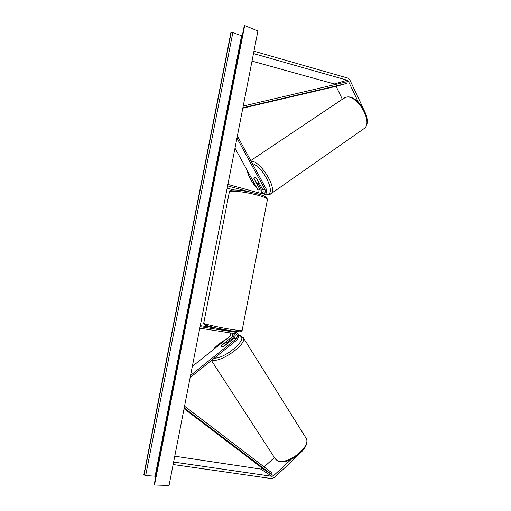 <?xml version="1.0" encoding="UTF-8"?>
<svg xmlns="http://www.w3.org/2000/svg" width="511" height="511" viewBox="0 0 511 511"><rect width="100%" height="100%" fill="white"/><g stroke="black" fill="none" stroke-linecap="round" stroke-linejoin="round"><path stroke-width="0.77" d="M363.225 108.319L350.054 80.368L347.787 78.087L253.941 51.189M335.235 84.634L334.271 83.964L252.006 61.103M358.268 102.079L348.502 81.409L347.371 80.272L253.482 53.559M342.338 99.281L336.11 86.308M298.552 454.822L274.618 477.363L271.622 478.596L173.14 464.518M262.552 468.389L260.776 469.085L174.768 456.202M291.008 459.53L273.551 475.703L272.056 476.316L173.625 462.046M274.42 457.543L264.136 466.933M298.673 455.02L298.922 454.509M234.287 333.523C235.59 335.063 235.501 336.628 234.019 338.212L223.882 346.343L221.678 346.675L221.295 346.33L221.525 345.583M200.082 326.695L235.916 332.31C239.103 334.245 239.391 336.826 236.785 340.064L190.13 377.616M235.494 332.214L234.025 331.709M199.795 328.19L235.507 333.734C237.621 335.024 237.813 336.749 236.076 338.902L190.546 375.496M230.435 332.929C230.972 334.366 230.672 335.631 229.516 336.704L192.321 366.4M200.286 325.648L217.967 328.42M233.84 333.453C234.3 335.459 233.757 337.145 232.23 338.525L227.472 342.338M221.442 345.449L231.528 337.381C232.812 336.117 233.048 334.724 232.23 333.204M233.438 331.562L221.512 329.704L219.078 328.918M226.073 330.01L229.03 330.476M232.46 331.409L231.17 330.815M261.849 193.739C263.191 192.692 263.497 191.325 262.782 189.619L256.516 178.154L254.587 177.189L254.146 177.387L253.871 178.422L260.112 189.811L259.927 193.209M262.488 195.381L262.897 195.406C266.205 194.608 267.259 192.372 266.059 188.7L237.366 135.99M227.9 184.414L262.884 193.937C265.088 193.401 265.784 191.912 264.985 189.466L236.957 138.059M258.125 192.717L257.959 189.964L234.99 148.139M227.171 188.125L233.993 189.977M261.255 193.573L261.172 189.057L258.112 183.455M227.612 185.883L250.55 192.155M221.301 329.659L225.811 330.374M256.369 178.02L254.587 177.189M258.809 182.357L258.023 183.468L256.324 182.568L253.941 178.224L254.248 177.304M256.286 178.077L258.675 182.453M169.052 485.45L257.902 30.954L244.686 25.55L154.514 485.022L169.052 485.45M155.836 476.246L145.667 475.543L143.821 474.853L230.895 32.672L232.837 32.647L242.252 35.974M154.514 485.022L154.201 484.575L244.226 25.927L244.686 25.55M221.352 346.439L221.435 345.653L225.287 342.574L227.242 342.223L227.593 343.366M221.678 346.675L223.69 346.42M223.639 346.33L227.504 343.232M348.502 81.409L243.217 106.064M346.017 82.124L346.317 83.523L338.212 85.816L242.802 108.185M346.317 83.523L242.885 107.738M184.209 407.906L271.418 474.323L264.449 469.833L184.062 408.666M271.418 474.323L272.222 473.103L184.548 406.181M347.212 80.221L334.271 83.964M271.89 476.303L260.776 469.085M273.551 475.703L262.411 468.517M236.076 338.902L234.019 338.212M231.528 337.381L229.516 336.704M264.985 189.466L262.782 189.619M260.112 189.811L257.959 189.964M267.4 199.667L267.483 199.258C266.927 198.217 263.682 196.869 257.755 195.215C245.248 191.714 227.791 189.862 229.324 192.104L203.755 323.029C201.673 323.501 218.842 327.487 231.739 329.48C237.851 330.425 241.307 330.77 242.125 330.502L242.157 330.323M230.774 330.751C214.326 328.234 196.594 323.425 208.731 324.875M363.238 129.168L364.369 128.376C373.375 121.822 356.78 93.756 345.858 97.326L343.392 98.578L250.754 160.588M265.669 194.008L266.863 194.135C276.764 195.061 263.523 166.567 252.377 163.571M251.086 161.201C260.489 160.556 277.716 188.789 271.047 193.669L270.262 194.231M247.222 170.412C248.582 176.416 251.782 182.255 256.835 187.92M261.709 192.181L262.743 192.826M144.032 475.058L231.176 32.532M154.277 484.798L244.386 25.703M155.095 476.163L241.556 35.764M145.667 475.543L232.837 32.647M305.501 437.275L306.172 438.342C311.493 447.099 285.866 466.441 276.873 460.264L274.714 457.997L211.426 360.479M212.934 349.946C216.096 346.113 220.401 342.67 225.856 339.63M233.751 336.334L235.201 335.989M238.573 335.753L239.461 335.906C249.425 337.503 225.99 358.556 214.326 358.141M212.027 359.993C220.1 363.347 247.19 344.139 243.415 337.886L242.993 337.177M235.916 332.31L233.859 331.658M218.861 328.605L218.797 328.937M229.413 191.682C228.704 188.316 243.951 190.367 257.429 193.803C264.34 195.79 265.675 196.761 265.899 196.914L267.483 199.258L242.125 330.502L240.936 331.671C239.627 331.569 243.268 332.482 230.825 330.764L214.569 327.698L204.604 324.894C204.061 324.74 203.768 324.185 203.717 323.22M226.079 329.972L225.996 330.4M346.254 97.173C357.751 93.871 373.924 120.832 364.369 128.376L271.047 193.669L267.917 194.825L265.356 194.359M259.083 182.855L258.438 183.296M262.616 193.024L261.664 192.398M257.084 188.367C251.731 182.478 248.333 176.295 246.896 169.812M346.107 97.211L344.484 97.831M277.179 460.571L275.359 459.012M277.288 460.635C286.856 466.684 311.627 448.39 306.172 438.342L243.415 337.886L240.534 335.65L238.528 335.414M235.213 335.81L233.808 336.161M226.252 339.317C220.433 342.498 215.814 346.177 212.41 350.367M227.957 343.073L227.606 342.523"/></g></svg>
